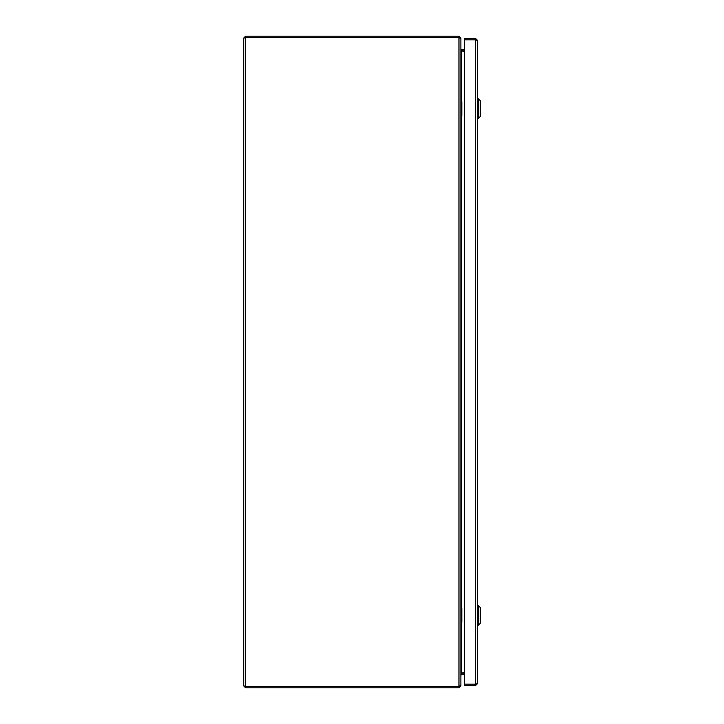 <?xml version="1.0" encoding="UTF-8"?>
<svg xmlns="http://www.w3.org/2000/svg" width="724" height="724" viewBox="0 0 724 724"><rect width="100%" height="100%" fill="white"/><g stroke="black" fill="none" stroke-linecap="round" stroke-linejoin="round"><path stroke-width="1.09" d="M460.944 50.906L461.441 51.377L460.871 49.476M461.441 616.911L461.441 672.623L460.871 674.524M460.871 38.58L460.871 685.42L458.971 686.452L245.581 686.452L243.671 685.89L243.671 38.11L245.581 37.548L458.971 37.548L460.871 38.58M245.327 686.397L459.342 686.316M245.011 38.11L245.327 37.603M464.265 672.623L461.052 673.13L464.265 673.094M464.265 51.377L461.052 50.87L464.265 50.906M245.581 36.2L245.581 37.539L458.971 37.539L458.971 36.2L245.581 36.2L243.671 38.11M460.871 49.567L461.441 49.567L460.871 49.033L460.871 38.11L458.971 36.2M243.671 685.89L245.581 687.8L458.971 687.8L460.871 685.89L460.871 674.967L464.265 674.433L461.993 674.442M245.011 685.89L245.581 687.8M458.971 687.8L459.532 685.89M461.441 50.906L461.441 49.567L464.265 49.567M460.392 685.89L460.871 685.89M460.392 38.11L460.871 38.11M476.139 40.363L475.577 39.802L477.478 40.363L475.577 38.462L464.265 38.462L464.265 39.802L475.577 39.811L464.265 39.802L464.265 685.538L475.577 685.538L477.478 683.628L475.577 684.189L464.265 684.189L475.577 684.198L475.577 685.538M476.139 683.628L475.577 684.198L475.577 38.462M477.478 40.363L477.478 683.628M461.993 51.377L461.993 50.906M461.993 673.094L461.993 672.623M460.871 618.377L461.803 615.4L461.803 608.631M460.871 612.423L461.803 615.4L461.803 622.169M461.441 607.961L460.871 608.069M461.803 615.4L460.871 615.4M461.532 607.943L461.532 614.142L460.871 614.395M461.532 622.857L461.532 616.658L460.871 616.396M461.441 622.839L460.871 622.731M478.193 605.427L480.329 607.563L480.329 623.237L478.193 625.373L478.193 605.427L477.478 605.427M460.871 111.577L461.803 108.6L461.803 101.831M460.871 105.623L461.803 108.6L461.803 115.369M461.441 101.161L460.871 101.27M461.803 108.6L460.871 108.6M461.532 101.143L461.532 107.342L460.871 107.595M461.532 116.057L461.532 109.858L460.871 109.596M461.441 116.039L460.871 115.93M478.193 98.627L480.329 100.763L480.329 116.437L478.193 118.573L478.193 98.627L477.478 98.627M461.441 51.377L461.441 107.089M461.441 110.111L461.441 613.889M458.971 686.452L458.971 37.548M245.581 37.548L245.581 686.452M461.441 673.094L461.441 674.433L460.871 674.433M461.441 672.623L460.944 673.094M463.55 672.623L463.55 673.094M463.55 50.906L463.55 51.377M478.193 625.373L477.478 625.373M478.193 118.573L477.478 118.573"/></g></svg>
